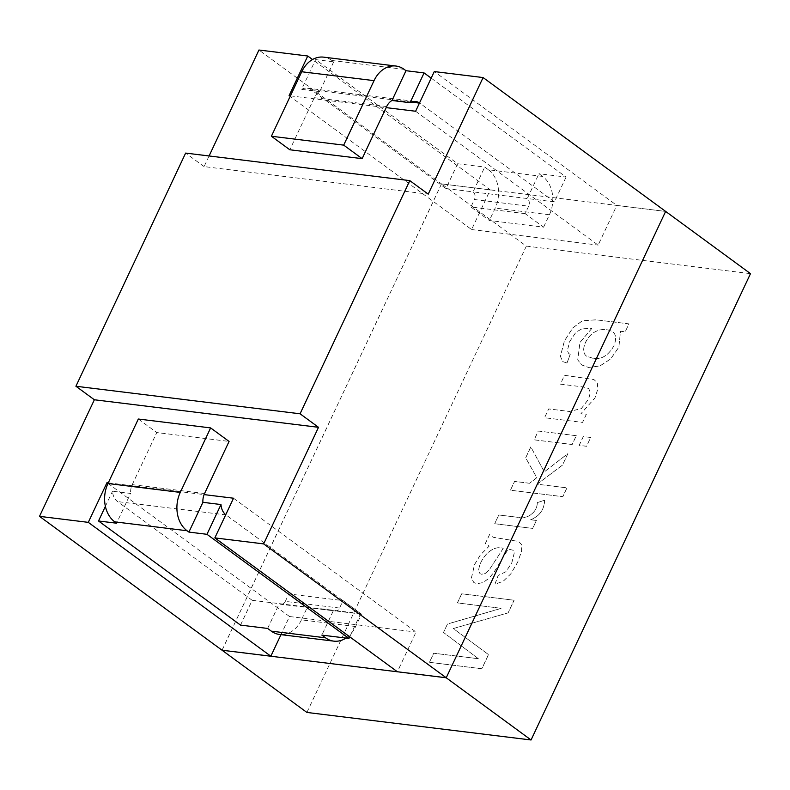 <?xml version="1.0" encoding="UTF-8"?>
<svg xmlns="http://www.w3.org/2000/svg" width="790" height="790" viewBox="0 0 790 790"><rect width="100%" height="100%" fill="white"/><g stroke="black" fill="none" stroke-linecap="round" stroke-linejoin="round"><path stroke-width="0.59" stroke-dasharray="3.95 2.96" d="M570.242 354.325L568.8 353.624L567.329 350.78L569.738 341.507L576.019 332.156L583.188 328.225L591.73 328.571L579.988 342.465L577.757 359.904L581.677 364.941L588.55 367.459L599.857 366.017L610.65 358.986L618.866 347.185L620.535 331.247L625.206 331.82L628.949 323.88L596.095 319.841L582.368 320.789L572.819 327.919L564.455 340.905L560.396 356.359L562.875 361.662L567.023 363.045L570.242 354.325L568.761 353.594L567.299 350.75L569.708 341.478L575.989 332.126L583.148 328.196L591.73 328.571M591.69 328.541L579.949 342.435L577.717 359.885L581.638 364.911L588.52 367.429L599.817 365.987L610.621 358.966L618.827 347.166L620.496 331.217L625.206 331.82L628.909 323.851L596.055 319.812L582.329 320.76L572.78 327.89L564.415 340.885L560.357 356.329L562.836 361.632L567.023 363.045M566.983 363.015L570.202 354.295M593.25 358.393L586.575 356.152C580.018 351.59 585.499 337.992 593.813 332.501C600.202 328.759 606.444 328.502 612.546 331.741C616.121 334.279 616.556 339.009 613.83 345.941C608.211 355.54 601.358 359.697 593.25 358.393L586.615 356.181C580.058 351.619 585.538 338.011 593.853 332.521C600.232 328.778 606.483 328.531 612.586 331.76C616.161 334.298 616.585 339.038 613.87 345.971C608.251 355.569 601.388 359.726 593.29 358.423M306.905 712.442L526.347 246.105L441.521 183.892L665.624 211.434L616.822 205.41L434.283 71.564M526.347 246.105L750.5 273.646M222.089 650.219L441.521 183.892M503.23 548.379L489.069 570.183L485.327 573.421L481.673 574.281L480.004 573.668L478.651 571.081C478.947 565.393 481.574 559.725 486.531 554.076C492.239 548.448 497.799 546.552 503.23 548.379L489.03 570.153L485.297 573.392L481.633 574.261L479.974 573.639L478.612 571.052C478.908 565.364 481.535 559.695 486.502 554.047C492.2 548.418 497.759 546.522 503.2 548.359M560.377 384.147L583.534 386.991L588.777 388.581L590.327 392.788L588.58 399.157L581.341 408.588L569.491 411.491L548.714 408.934L544.567 417.742L582.576 422.413L586.318 414.464L580.917 413.802L594.969 397.963L597.823 389.154L597.378 382.824L593.883 379.506L564.514 375.339L560.377 384.147L583.494 386.962L588.738 388.562L590.288 392.758L588.54 399.128L581.302 408.568L569.462 411.462L548.675 408.904L544.527 417.713L582.546 422.383L586.279 414.444L580.877 413.772L594.929 397.933L597.783 389.124L597.339 382.795L593.843 379.476L564.485 375.309L560.377 384.147M590.683 437.482L583.326 436.574L579.188 445.382L586.545 446.291L590.683 437.482L583.296 436.554L579.149 445.353L586.506 446.261L590.683 437.482M537.319 502.608C537.19 513.865 524.985 519.603 518.684 517.43L498.806 514.981L494.688 523.74L532.697 528.411L536.44 520.472L530.683 519.761C539.61 516.127 544.27 509.629 544.656 500.268L537.319 502.608C537.151 513.836 524.955 519.573 518.645 517.401L498.767 514.962L494.649 523.711L532.667 528.382L536.4 520.442L530.643 519.731C539.58 516.097 544.231 509.599 544.616 500.238L537.319 502.608M478.385 658.722L433.75 653.241L429.474 662.336L481.851 668.765L488.516 654.604L453.332 628.563L508.158 612.872L514.102 600.242L461.716 593.804L457.42 602.948L501.324 608.34L447.486 624.051L443.526 632.474L478.385 658.722L433.71 653.212L429.434 662.306L481.811 668.745L488.477 654.574L453.292 628.534L508.118 612.843L514.063 600.212L461.686 593.774L457.38 602.918L501.285 608.31L447.446 624.021L443.486 632.444L478.355 658.702M489.593 534.554L485.317 543.648L489.217 546.107L480.429 554.896L474.583 564.504L471.413 578.142L473.872 582.576L477.041 583.741L482.966 582.595L488.822 578.458L493.947 572.355L508.266 549.05L513.095 550.265L514.409 552.388L511.851 562.757L505.926 571.743L498.204 575.456L494.925 584.314L503.269 581.243L510.775 573.915L517.687 562.204L521.647 551.203L521.667 544.725L518.596 541.466L493.118 537.269L489.563 534.534L485.277 543.619L489.178 546.078L480.399 554.866L474.543 564.475L471.373 578.112L473.832 582.546L477.002 583.711L482.927 582.566L488.793 578.428L493.908 572.325L508.227 549.02L513.056 550.235L514.369 552.358L511.821 562.727L505.886 571.723L498.164 575.426L494.886 584.294L503.23 581.213L510.735 573.886L517.648 562.184L521.607 551.173L521.627 544.695L518.556 541.436L493.079 537.24L489.563 534.534M529.626 483.283L514.596 481.436L510.449 490.244L562.836 496.683L566.973 487.874L537.19 484.211L562.49 465.103L567.901 453.618L544.33 471.877L530.831 446.933L525.696 457.844L536.835 477.693L529.626 483.283L514.557 481.406L510.409 490.215L562.796 496.653L566.934 487.845L537.151 484.191L562.46 465.073L567.862 453.588L544.29 471.847L530.791 446.903L525.656 457.815L536.795 477.664L529.586 483.253M576.315 435.715L538.306 431.044L534.159 439.852L572.177 444.523L576.285 435.685L538.267 431.014L534.129 439.823L572.138 444.494L576.285 435.685M289.071 95.699L471.61 229.554L490.284 189.867L312.534 59.517M490.284 189.867L441.482 183.873L258.942 50.017M240.516 625.107L252.188 600.311L117.562 501.591A14.171 10.853 -83 0 1 112.516 491.222L130.597 493.434L116.594 523.207M346 638.073A28.341 21.715 -83 0 0 355.658 626.529L361.494 614.126L343.058 600.607L339.552 608.043A5.668 4.345 -83 0 1 335.177 610.966A5.668 4.345 -83 0 1 333.528 610.305L360.645 613.633L226.019 514.912A14.171 10.853 -83 0 1 225.752 514.715M204.561 493.533L132.256 484.645A14.171 10.853 97 0 0 130.597 493.434M132.256 484.645L156.766 432.555L229.07 441.442M252.188 600.311L279.304 603.639A5.668 4.345 -83 0 0 280.944 604.301L335.177 610.966M339.552 608.043L285.328 601.378A5.668 4.345 -83 0 1 280.944 604.301M285.328 601.378L288.824 593.942L343.058 600.607M355.658 626.529L301.434 619.864L307.271 607.461L288.824 593.942M361.494 614.126L307.271 607.461M301.434 619.864A28.341 21.715 -83 0 1 279.532 634.469M138.329 419.026L156.766 432.555M415.609 111.252L598.149 245.097L616.822 205.41M525.153 213.636L470.919 206.98L489.356 220.499L543.589 227.165L525.153 213.636L528.648 206.2L474.415 199.534L470.919 206.98M471.61 229.554L598.149 245.097M290.394 95.867L386.152 107.628M108.023 483.431L289.515 616.516L280.983 634.646M233.524 498.214L416.053 632.069L397.38 671.757M289.515 616.516L416.053 632.069M108.299 482.828L204.097 494.599M209.093 155.956L204.087 166.601L428.229 194.143M204.087 166.601L185.64 153.082M543.589 227.165L549.425 214.762A28.341 21.715 -83 0 0 542.661 176.437L538.968 173.731L527.295 198.537A5.668 4.345 -83 0 1 528.648 206.2M441.482 183.873L222.039 650.21M404.164 69.362L331.849 60.475L333.696 61.827L315.625 59.605L457.627 163.737L445.955 188.534L311.329 89.823A14.171 10.853 97 0 0 307.221 88.154A14.171 10.853 97 0 0 301.612 89.369L315.625 59.605M431.192 78.141L566.084 177.059L538.968 173.731M542.661 176.437L488.427 169.771L484.734 167.065L457.627 163.737M333.696 61.827L319.693 91.591A14.171 10.853 97 0 0 314.341 97.684L289.831 149.774M331.849 60.475A28.341 21.715 97 0 0 323.633 57.147M566.084 177.059L554.412 201.865L419.786 103.144A14.171 10.853 97 0 0 419.51 102.957M319.693 91.591L301.612 89.369M488.427 169.771A28.341 21.715 -83 0 1 495.192 208.096L489.356 220.499M445.955 188.534L473.062 191.871A5.668 4.345 -83 0 1 474.415 199.534M360.645 613.633L349.733 636.819M105.386 506.37L112.516 491.222M554.412 201.865L473.062 191.871L484.734 167.065M267.632 628.445L279.304 603.639L333.528 610.305L321.856 635.111M226.019 514.912L117.562 501.591M386.656 106.561L314.341 97.684M411.294 102.098L311.329 89.823M549.425 214.762L495.192 208.096M307.221 88.154L415.678 101.485"/><path stroke-width="1.19" d="M531.058 739.983L306.905 712.442L222.069 650.239L446.222 677.781L665.634 211.414L446.222 677.781L531.058 739.983L750.5 273.646L665.664 211.434M665.634 211.414L483.095 77.558L428.229 194.143L409.793 180.624L300.072 413.792L318.508 427.311L263.653 543.895L446.192 677.751L397.38 671.757L214.841 537.901L233.524 498.214L204.097 494.599M386.152 107.628L415.609 111.252L434.283 71.564L483.095 77.558M312.534 59.517L307.754 56.011L289.071 95.699L290.394 95.867M209.093 155.956L258.942 50.017L307.754 56.011M409.793 180.624L185.64 153.082L75.919 386.251L94.366 399.77L39.5 516.354L222.039 650.21L270.842 656.204L88.302 522.358L106.986 482.66L108.023 483.431M39.5 516.354L88.302 522.358M225.752 514.715A14.171 10.853 -83 0 1 220.983 504.543L202.902 502.322L188.899 532.085L206.97 534.307L348.973 638.438L321.856 635.111L325.549 637.807L271.316 631.151L267.632 628.445L240.516 625.107L98.513 520.985L105.386 506.37M210.634 427.913L180.278 492.407L107.973 483.519L138.329 419.026L210.634 427.913L229.07 441.442L204.561 493.533A14.171 10.853 97 0 0 202.902 502.322M346 638.073A28.341 21.715 -83 0 1 333.765 641.134L279.532 634.469A28.341 21.715 -83 0 1 271.316 631.151M333.765 641.134A28.341 21.715 -83 0 1 325.549 637.807M107.973 483.519A28.341 21.715 97 0 0 114.748 521.854L116.594 523.207L98.513 520.985M180.278 492.407A28.341 21.715 97 0 0 187.052 530.742L188.899 532.085M280.983 634.646L270.842 656.204M106.986 482.66L108.299 482.828M214.841 537.901L263.653 543.895M94.366 399.77L318.508 427.311M75.919 386.251L300.072 413.792M419.51 102.957A14.171 10.853 97 0 0 415.678 101.485A14.171 10.853 97 0 0 410.079 102.7L391.998 100.478A14.171 10.853 97 0 0 386.656 106.561L362.136 158.652L343.699 145.133L271.395 136.245L301.74 71.752A28.341 21.715 97 0 1 323.633 57.147L395.948 66.034A28.341 21.715 97 0 1 404.164 69.362L406.001 70.705L424.082 72.927L431.192 78.141M362.136 158.652L289.831 149.774L271.395 136.245M343.699 145.133L374.045 80.639L301.74 71.752M395.948 66.034A28.341 21.715 97 0 0 374.045 80.639M410.079 102.7L424.082 72.927M220.983 504.543L206.97 534.307M349.733 636.819L348.973 638.438M406.001 70.705L391.998 100.478M187.052 530.742L114.748 521.854M419.441 103.105L411.294 102.098"/></g></svg>
